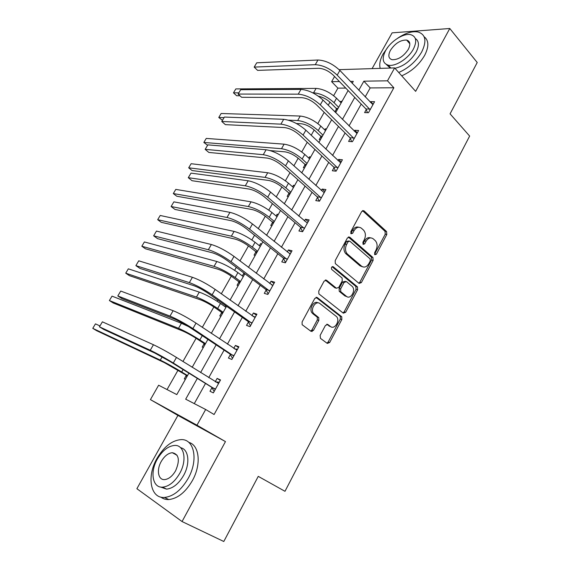 <?xml version="1.0" encoding="UTF-8"?>
<svg xmlns="http://www.w3.org/2000/svg" width="570" height="570" viewBox="0 0 570 570"><rect width="100%" height="100%" fill="white"/><g stroke="black" fill="none" stroke-linecap="round" stroke-linejoin="round"><path stroke-width="0.85" d="M374.832 254.726L376.392 254.191L386.802 234.505L386.56 231.541L363.995 210.807L361.694 211.506L350.835 231.619L351.042 233.764L352.673 233.244L354.084 230.629C356.321 227.181 358.794 226.397 361.487 228.278L363.582 230.166C365.719 232.781 365.954 235.959 364.287 239.685L362.905 242.271L363.09 244.38L364.693 243.853L366.068 241.267C368.263 237.847 370.678 237.049 373.307 238.88L375.338 240.711C377.426 243.269 377.646 246.397 376.008 250.088L374.654 252.653L374.832 254.726M374.533 254.284L385.234 234.227L385.007 231.285L362.513 210.643M350.771 233.408L352.531 230.351L354.084 230.629M320.148 335.367L320.461 338.359L327.315 343.439L329.695 342.477L341.836 319.521L341.758 316.763L317.233 297.54L314.783 298.431L302.1 321.929L302.136 324.686L311.013 331.348L313.464 330.393L318.822 320.397L318.758 317.625L313.621 313.493C309.873 309.246 315.873 299.991 319.998 303.611L336.621 316.671C340.326 320.689 334.576 329.994 330.5 326.524L327.843 324.494L325.442 325.427L320.148 335.367M182.051 521.543L225.464 441.593L177.925 415.409L136.886 488.704L182.051 521.543L223.789 541.5L258.253 476.363L284.986 491.304L469.644 136.073L450.065 113.843L477.225 62.515L449.78 28.5L415.644 91.357L394.632 67.915L387.493 80.819L393.856 87.766L214.099 414.511L205.663 409.495L196.971 425.213L150.423 399.627L158.631 385.22L176.8 394.597L188.884 373.151M225.464 441.593L196.971 425.213M359.093 283.425L361.366 282.592L373.108 260.397L372.93 257.505L349.766 237.206L347.415 237.961L335.167 260.661L335.317 263.575L359.093 283.425M357.604 289.71L345.662 312.282L343.332 313.179L318.872 293.863L318.772 291.028L324.131 281.11L326.553 280.255L336.421 288.235L338.787 287.38L342.242 280.91L342.114 278.046L331.647 269.382C331.099 267.465 331.626 266.596 333.236 266.774L357.476 286.888L357.604 289.71L356.072 289.318L344.145 311.84L345.662 312.282M449.78 28.5L392.124 32.846L372.096 68.621M393.856 87.766L370.194 87.923L365.178 96.921M361.202 104.061L349.011 125.941M345.099 132.96L332.552 155.475M328.719 162.357L315.809 185.528M312.046 192.275L298.758 216.115M295.082 222.72L281.409 247.259M277.811 253.714L263.739 278.972M260.226 285.271L245.741 311.263M242.321 317.397L227.416 344.152M224.088 350.123L208.748 377.654M205.521 383.446L194.277 403.624M366.239 109.632L364.593 112.611L368.476 112.703L374.576 101.695L370.671 101.652L370.315 102.294M350.272 138.417L348.598 141.438L352.431 141.681L358.637 130.48L354.782 130.288L354.276 131.193M334.027 167.694L332.324 170.772L336.115 171.171L342.42 159.764L338.616 159.429L337.967 160.597M317.497 197.484L315.766 200.612L319.499 201.167L325.926 189.568L322.164 189.076L321.366 190.522M300.682 227.801L298.915 230.985L302.599 231.705L309.132 219.899L305.427 219.243L304.466 220.982M283.561 258.659L281.765 261.901L285.385 262.791L292.04 250.764L288.392 249.945L287.266 251.983M266.133 290.066L264.302 293.372L267.871 294.434L274.647 282.193L271.056 281.202L269.76 283.539M248.392 322.05L246.525 325.406L250.031 326.653L256.928 314.191L253.401 313.016L251.926 315.68M230.323 354.611L228.428 358.038L231.862 359.471L238.887 346.774L235.424 345.42L233.771 348.405M211.926 387.778L209.988 391.262L213.358 392.894L220.519 379.962L217.12 378.409L215.275 381.743M345.762 88.086L337.91 88.143L333.635 95.682M329.959 102.165L328.227 105.229M324.188 112.361L317.825 123.569M314.205 129.96L311.206 135.247M307.237 142.251L301.751 151.934M298.181 158.225L293.878 165.813M289.988 172.674L285.399 180.775M281.886 186.967L276.236 196.935M272.424 203.661L268.769 210.109M265.321 216.194L258.267 228.634M254.541 235.211L251.847 239.956M248.463 245.927L239.963 260.925M236.322 267.337L234.633 270.322M231.313 276.179L221.317 293.821M217.768 300.069L217.12 301.224M213.864 306.959L202.314 327.337M196.109 338.281L182.949 361.501M178.032 370.165L167.038 389.559M342.036 101.339L340.782 101.325L340.34 102.101M336.45 108.998L334.854 111.834M334.875 111.855L336.086 111.891M326.496 128.913L325.256 128.849L324.686 129.86M320.86 136.657L319.221 139.565L320.454 139.643M310.7 156.95L309.482 156.835L308.769 158.097M305.007 164.773L303.34 167.73L304.551 167.858M294.64 185.457L293.436 185.293L292.588 186.803M288.883 193.365L287.195 196.365L288.392 196.543M278.303 214.441L277.12 214.235L276.122 216.002M272.496 222.442L270.771 225.492L271.947 225.72M261.694 243.924L260.526 243.661L259.379 245.698M255.823 252.011L254.07 255.118L255.232 255.403M244.794 273.921L243.647 273.6L242.343 275.916M238.859 282.093L237.077 285.249L238.217 285.591M225.606 305.606L225.008 306.66M221.609 312.695L219.792 315.908L220.911 316.307M204.053 343.838L202.208 347.109L203.298 347.565M192.311 367.073L191.185 366.66M186.183 375.53L184.302 378.858L185.378 379.378M177.925 415.409L150.423 399.627M337.91 88.143L331.619 81.681L334.569 76.508M197.334 378.387L185.685 399.185L205.663 409.495M387.493 80.819L363.852 81.182L358.786 90.224M354.768 97.406L342.442 119.394M338.487 126.447L325.812 149.084M321.929 156.002L308.883 179.301M305.078 186.084L291.648 210.059M287.921 216.7L274.099 241.381M270.458 247.872L256.229 273.272M252.681 279.606L238.032 305.755M234.569 311.933L219.493 338.844M216.13 344.85L200.604 372.559M339.107 69.661L394.632 67.915M352.182 83.313L353.293 81.346L350.351 81.396M339.449 81.56L331.619 81.681M192.19 367.287L207.9 339.406M211.306 333.357L226.561 306.275M230.059 300.062L244.886 273.764M248.477 267.387L262.87 241.837M266.553 235.303L280.533 210.48M284.302 203.804L297.882 179.692M301.73 172.867L314.925 149.447M318.844 142.486L331.669 119.728M335.666 112.639L348.12 90.53M370.194 87.923L363.852 81.182M340.782 101.325L341.58 102.137M370.671 101.652L373.158 104.253M354.782 130.288L357.333 132.839M325.256 128.849L326.083 129.647M338.616 159.429L341.231 161.916M309.482 156.835L310.322 157.619M322.164 189.076L324.857 191.499M293.436 185.293L294.298 186.055M305.427 219.243L308.192 221.602M277.12 214.235L278.003 214.968M288.392 249.945L291.227 252.239M260.526 243.661L261.438 244.38M271.056 281.202L273.963 283.418M243.647 273.6L244.58 274.298M253.401 313.016L256.393 315.16M235.424 345.42L238.495 347.486M217.12 378.409L220.277 380.404M191.228 366.581L192.233 367.208M370.643 237.882C368.263 237.106 366.225 238.132 364.515 240.968L366.068 241.267M364.693 243.853L363.133 243.547L364.515 240.968M358.708 227.238C356.3 226.489 354.241 227.53 352.531 230.351M386.574 231.562L384.985 231.27L386.56 231.541M358.829 283.204L359.827 282.214L371.555 260.062L371.376 257.177L348.341 237.027M370.265 260.925L370.087 258.844L349.773 241.138L348.128 241.673L346.638 244.445C344.978 248.085 345.163 251.22 347.194 253.842L361.572 266.183C364.237 267.929 366.66 267.081 368.826 263.646L370.265 260.925M348.897 240.968L346.581 241.374L348.128 241.673M362.47 266.767L360.026 265.834L345.648 253.515C343.625 250.893 343.439 247.765 345.092 244.138L346.581 241.374M342.998 312.916L344.145 311.84M325.263 280.055L334.896 287.836L335.894 288.092M332.096 266.746L355.794 286.361L357.333 286.746M346.439 296.336C350.522 299.991 356.193 290.401 352.288 286.475L346.439 281.594L344.095 282.428L340.646 288.883L340.76 291.719L346.439 296.336L344.914 295.923L346.902 296.649M345.406 281.331L342.563 282.043L344.095 282.428M344.914 295.923L339.236 291.313L339.121 288.484L342.563 282.043M356.072 289.318L355.794 286.361M330.778 326.71L326.703 324.302M318.053 302.884C313.821 300.112 308.577 309.047 312.118 313.037L314.319 314.184M310.629 331.063L311.975 329.902L317.319 319.927L317.255 317.162L312.816 313.721M326.881 343.126L328.192 341.971L340.319 319.058L340.24 316.307L316.001 297.326M337.005 110.259L336.179 108.378L330.443 102.629C326.838 99.28 322.834 97.142 318.416 96.209M312.723 92.803L313.571 92.803C320.596 93.409 327.415 96.701 334.034 102.678L338.658 107.324M238.837 92.839L233.479 92.839L235.816 88.927L316.094 88.4C323.133 88.977 329.945 92.254 336.542 98.247L341.145 102.913M239.949 95.76L236.65 95.746L233.479 92.839M336.179 108.378L338.046 108.414M372.93 104.666L339.877 70.431L337.198 75.14L370.13 109.718M367.529 112.682L365.961 108.984L333.329 75.233C328.641 70.894 323.788 68.578 318.772 68.293L257.604 70.381L254.177 67.089L315.26 64.688C322.805 65.094 330.123 68.578 337.198 75.14M254.177 67.089L256.728 62.807L317.96 60.014C325.52 60.377 332.83 63.847 339.877 70.431M365.961 108.984L369.859 109.062M398.729 72.49C408.498 68.179 416.157 61.346 421.7 51.977C426.923 41.175 425.733 34.521 418.124 32.006C412.231 30.922 405.427 32.989 397.71 38.19M388.063 46.925L383.154 53.894C380.083 59.508 379.093 64.332 380.197 68.371M401.715 75.817C411.476 71.549 419.114 64.745 424.636 55.404C429.068 46.633 428.897 40.406 424.13 36.744M415.33 38.525C419.185 41.033 419.434 45.614 416.086 52.255C410.571 61.033 403.531 66.376 394.953 68.279M413.371 49.105C417.176 41.297 416.328 36.494 410.82 34.699C403.717 32.839 390.649 41.197 385.626 50.587C381.679 58.475 382.555 63.334 388.27 65.172C395.217 66.925 408.369 58.61 413.371 49.105M390.422 50.331C387.892 55.404 388.455 58.532 392.11 59.708C398.145 59.893 403.539 56.444 408.298 49.376C410.763 44.332 410.215 41.232 406.645 40.071C400.575 39.864 395.167 43.284 390.422 50.331M390.315 68.051L386.389 64.531M188.164 478.401C198.745 459.833 194.142 438.594 180.925 439.627C171.955 440.439 164.01 446.666 157.078 458.287C146.561 476.078 150.181 498.672 164.523 497.446C173.415 496.434 181.296 490.086 188.164 478.401M160.883 497.111C163.106 498.857 165.742 499.676 168.798 499.555C177.69 498.565 185.556 492.245 192.389 480.603C201.602 464.286 199.365 445.006 188.798 442.391M180.612 447.721C188.67 449.132 190.458 463.424 183.604 475.451C178.652 483.859 172.974 488.419 166.568 489.124L160.498 487.015M179.707 473.421C187.359 460.09 184.195 444.65 174.584 445.434C168.136 446.053 162.414 450.571 157.405 458.971C149.782 471.896 152.432 488.041 162.635 487.158C169.034 486.431 174.726 481.849 179.707 473.421M161.246 461.458C156.33 469.837 158.097 480.154 164.602 479.598C168.727 479.142 172.404 476.199 175.61 470.77C180.106 460.218 179.001 454.197 172.304 452.708C168.157 453.122 164.466 456.043 161.246 461.458M321.43 137.904L320.575 136.038L314.697 130.416C310.215 126.533 305.663 124.303 301.038 123.726L296.443 123.526M288.448 120.17L297.675 120.526C304.622 121.374 311.484 124.73 318.238 130.601L322.983 135.147M224.046 117.662L218.773 117.463L221.146 113.487L300.24 116.052C307.202 116.857 314.056 120.206 320.789 126.091L325.513 130.658M222.457 120.327L218.773 117.463M320.575 136.038L322.421 136.145M305.591 166.013L304.715 164.16L298.687 158.667C294.106 154.855 289.531 152.575 284.964 151.841L270.18 150.587M309.617 158.873L304.772 154.413C297.889 148.627 291.006 145.215 284.117 144.167L206.247 138.417L203.846 142.45L281.509 148.713C288.384 149.803 295.274 153.23 302.178 158.994L307.045 163.44M207.594 145.279L203.846 142.45M304.715 164.16L306.532 164.338M356.963 133.501L323.019 100.042L320.29 104.83L354.12 138.645M351.69 141.638L349.987 137.769L316.478 104.773C311.683 100.505 306.803 98.14 301.844 97.677L241.616 97.292L238.103 94.064L298.238 94.15C305.698 94.827 313.051 98.382 320.29 104.83M238.103 94.064L240.697 89.711L300.988 89.397C308.463 90.024 315.809 93.573 323.019 100.042M349.987 137.769L353.835 137.997M340.718 162.842L305.862 130.181L303.083 135.061L337.825 168.079M335.595 171.114L333.735 167.053L299.328 134.841C294.419 130.651 289.51 128.236 284.608 127.595L225.364 124.638L221.773 121.481L280.903 124.146C288.278 125.094 295.673 128.734 303.083 135.061M221.773 121.481L224.409 117.057L283.703 119.308C291.092 120.206 298.481 123.833 305.862 130.181M333.735 167.053L337.533 167.438M289.489 194.591L288.584 192.753L282.406 187.402C277.725 183.654 273.13 181.338 268.613 180.434L192.069 170.544L188.691 167.808L265.071 177.384C271.869 178.724 278.794 182.215 285.848 187.872L290.835 192.204M188.691 167.808L191.135 163.718L267.722 172.753C274.533 174.057 281.452 177.541 288.484 183.212L293.45 187.559M288.584 192.753L290.379 193.009M273.115 223.654L272.182 221.837L265.848 216.621C261.067 212.952 256.45 210.587 251.983 209.511L176.764 196.23L173.309 193.558L248.356 206.54C255.068 208.136 262.029 211.705 269.24 217.241L274.348 221.459M173.309 193.558L175.788 189.404L251.049 201.83C257.775 203.39 264.729 206.946 271.918 212.503L277.013 216.743M272.182 221.837L273.949 222.172M256.464 253.208L255.503 251.413L249.005 246.34C244.117 242.756 239.478 240.34 235.068 239.087L161.225 222.307L157.69 219.692L231.349 236.194C237.968 238.068 244.965 241.709 252.339 247.116L257.583 251.22M157.69 219.692L160.213 215.474L234.092 231.406C240.732 233.237 247.722 236.864 255.068 242.3L260.291 246.418M255.503 251.413L257.241 251.826M324.188 192.703L288.384 160.875L285.556 165.841L321.245 198.025M319.236 201.132L317.198 196.849L281.865 165.457C276.842 161.353 271.904 158.88 267.066 158.047L208.841 152.439L205.164 149.354L263.262 154.691C270.543 155.924 277.975 159.643 285.556 165.841M205.164 149.354L207.843 144.858L266.112 149.76C273.408 150.943 280.832 154.648 288.384 160.875M317.198 196.849L320.939 197.391M360.368 282.349L359.713 282.414M307.373 223.084L270.593 192.126L267.708 197.191L304.366 228.506M302.606 231.684L300.369 227.173L264.074 196.629C258.937 192.617 253.978 190.088 249.197 189.062L192.047 180.711L188.278 177.69L245.292 185.792C252.474 187.323 259.948 191.121 267.708 197.191M188.278 177.69L191 173.123L248.192 180.768C255.396 182.25 262.863 186.034 270.593 192.126M300.369 227.173L304.059 227.872M290.244 254.013L252.467 223.967L249.532 229.119L287.195 259.528M289.425 253.721L290.315 253.892M285.549 262.499L283.24 258.039L245.962 228.385C240.704 224.459 235.716 221.88 231.007 220.647L174.969 209.446L171.107 206.511L226.988 217.469C234.07 219.3 241.587 223.191 249.532 229.119M171.107 206.511L173.879 201.858L229.945 212.354C237.042 214.135 244.551 218.011 252.467 223.967M283.24 258.039L286.874 258.908M312.125 331.555L311.085 330.871M272.816 285.499L233.999 256.4L231.007 261.651L269.71 291.113M271.477 284.85L273.037 285.1M268.185 293.863L265.805 289.453L227.508 260.725C222.122 256.899 217.113 254.263 212.468 252.816L157.598 238.673L153.643 235.816L208.342 249.731C215.317 251.89 222.877 255.866 231.007 261.651M153.643 235.816L156.465 231.085L211.356 244.523C218.353 246.625 225.898 250.586 233.999 256.4M265.805 289.453L269.375 290.501M255.068 317.554L215.189 289.439L212.14 294.797L251.904 323.276M253.187 316.578L255.445 316.877M250.501 325.798L248.05 321.444L208.713 293.678C203.198 289.952 198.153 287.252 193.586 285.591L139.935 268.406L135.881 265.627L189.347 282.606C196.215 285.1 203.811 289.161 212.14 294.797M135.881 265.627L138.752 260.818L192.418 277.298C199.301 279.735 206.889 283.782 215.189 289.439M248.05 321.444L251.562 322.663M236.992 350.201L196.016 323.119L192.909 328.577L233.771 356.029M234.541 348.926L237.533 349.232M232.503 358.316L229.974 354.013L189.554 327.258C183.903 323.632 178.838 320.874 174.349 318.986L121.966 298.644L117.812 295.951L169.995 316.108C176.736 318.943 184.374 323.097 192.909 328.577M117.812 295.951L120.733 291.056L173.123 310.7C179.885 313.471 187.516 317.611 196.016 323.119M229.974 354.013L233.415 355.423M218.588 383.453L176.472 357.447L173.301 363.005L215.303 389.388M215.524 381.907L219.293 382.178M214.17 391.433L211.563 387.187L170.031 361.487L154.741 353.022L103.69 329.41L99.429 326.81L150.266 350.258C156.885 353.443 164.566 357.689 173.301 363.005M99.429 326.81L102.401 321.829L153.451 344.736C160.092 347.871 167.765 352.103 176.472 357.447M211.563 387.187L214.94 388.797M239.521 283.283L238.538 281.502L231.869 276.578C226.874 273.08 222.207 270.608 217.861 269.175L145.443 248.777L141.837 246.233L214.042 266.368C220.576 268.513 227.608 272.232 235.139 277.519L240.526 281.502M141.837 246.233L144.395 241.951L216.835 261.495C223.383 263.596 230.415 267.302 237.918 272.61L243.276 276.614M238.538 281.502L240.241 282M222.286 313.87L221.267 312.111L214.434 307.351C209.333 303.931 204.637 301.416 200.355 299.784L129.426 275.659L125.735 273.18L196.443 297.07C202.877 299.507 209.945 303.297 217.647 308.456L223.162 312.303M125.735 273.18L128.335 268.833L199.286 292.111C205.734 294.505 212.795 298.288 220.469 303.461L225.969 307.33M221.267 312.111L222.948 312.695M204.744 345L203.704 343.261L196.686 338.658C191.47 335.338 186.761 332.766 182.542 330.942L113.152 302.955L109.383 300.547L178.524 328.313C184.858 331.049 191.962 334.925 199.835 339.941L205.499 343.66M109.383 300.547L112.026 296.136L181.417 323.268L188.52 326.589M203.704 343.261L205.35 343.931M186.903 376.67L185.827 374.96L164.409 362.648L96.629 330.685L92.775 328.349L160.291 360.112C166.518 363.154 173.658 367.116 181.709 371.989L187.523 375.566M92.775 328.349L95.454 323.867L99.957 325.926M185.827 374.96L187.437 375.723M374.832 253.871L376.392 254.191M351.127 232.959L352.673 233.244M362.598 210.594L363.995 210.807M385.234 234.227L386.802 234.505M348.491 236.963L349.766 237.206M371.298 257.106L372.851 257.433M371.555 260.062L373.108 260.397M359.827 282.214L361.366 282.592M345.092 244.138L346.638 244.445M346.026 253.871L347.565 254.206M360.026 265.834L361.572 266.183M325.498 279.984L326.553 280.255M334.896 287.836L336.421 288.235M332.445 266.589L333.236 266.774M339.121 288.484L340.646 288.883M339.421 291.484L340.945 291.89M327.038 324.245L327.843 324.494M328.99 326.047L330.5 326.524M316.998 316.906L318.502 317.376M317.319 319.927L318.822 320.397M311.975 329.902L313.464 330.393M316.279 297.269L317.233 297.54M340.026 316.108L341.544 316.557M340.319 319.058L341.836 319.521M328.192 341.971L329.695 342.477M336.542 98.247L334.034 102.678M316.094 88.4L313.571 92.803M317.96 60.014L315.26 64.688M320.789 126.091L318.238 130.601M300.24 116.052L297.675 120.526M304.772 154.413L302.178 158.994M284.117 144.167L281.509 148.713M300.988 89.397L298.238 94.15M283.703 119.308L280.903 124.146M288.484 183.212L285.848 187.872M267.722 172.753L265.071 177.384M271.918 212.503L269.24 217.241M251.049 201.83L248.356 206.54M255.068 242.3L252.339 247.116M234.092 231.406L231.349 236.194M266.112 149.76L263.262 154.691M248.192 180.768L245.292 185.792M229.945 212.354L226.988 217.469M211.356 244.523L208.342 249.731M192.418 277.298L189.347 282.606M173.123 310.7L169.995 316.108M153.451 344.736L150.266 350.258M237.918 272.61L235.139 277.519M216.835 261.495L214.042 266.368M220.469 303.461L217.647 308.456M199.286 292.111L196.443 297.07M202.257 335.666L199.835 339.941M181.417 323.268L178.524 328.313M183.084 369.567L181.709 371.989M162.144 356.877L160.291 360.112M371.376 257.177L372.93 257.505M345.648 253.515L347.194 253.842M339.236 291.313L340.76 291.719M355.937 286.496L357.476 286.888M312.118 313.037L313.621 313.493M317.255 317.162L318.758 317.625M340.24 316.307L341.758 316.763M409.823 43.776L406.645 40.071M390.842 68.037L388.27 65.172M177.092 455.288L172.304 452.708M166.568 489.124L162.635 487.158M164.523 497.446L168.798 499.555"/></g></svg>
